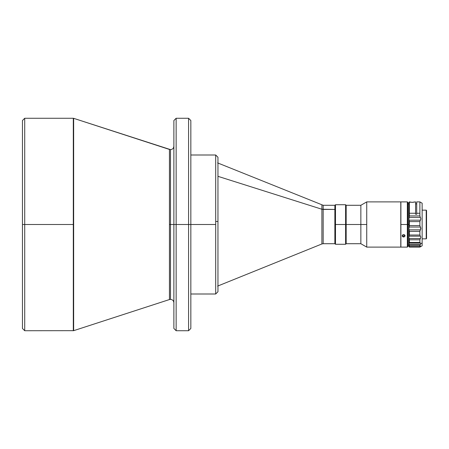 <?xml version="1.0" encoding="UTF-8"?>
<svg xmlns="http://www.w3.org/2000/svg" width="449" height="449" viewBox="0 0 449 449"><rect width="100%" height="100%" fill="white"/><g stroke="black" fill="none" stroke-linecap="round" stroke-linejoin="round"><path stroke-width="0.67" d="M73.305 118.272L24.712 118.272L22.45 120.528L22.45 224.5L24.712 224.5L24.712 118.272L24.712 224.5L73.305 224.5L73.305 118.272L73.653 118.328L73.653 330.672L169.447 299.55L169.447 149.45L73.653 118.328L170.491 149.618C172.551 149.416 173.679 148.288 173.881 146.228M217.619 286.092L321.899 243.959L321.899 209.245L217.956 176.328L321.899 209.245L334.864 209.442L334.864 205.288L323.168 205.288L323.168 239.558M217.619 162.908L323.168 205.288L323.168 209.442L321.899 209.245L321.899 205.041L321.899 239.755M190.836 294L215.694 294L215.694 155L215.694 224.5L190.836 224.5L215.694 224.5L215.694 294L215.694 227.576M176.143 224.5L188.574 224.5L188.574 118.272L190.836 120.528L190.836 224.5L176.143 224.5L176.143 330.728L176.143 224.5L173.881 224.5L173.881 328.472L173.881 120.528L173.881 224.5L176.143 224.5L176.143 118.272L176.143 330.728L173.881 328.472L173.881 224.5L170.491 224.5L170.491 299.382L170.491 224.5L173.881 224.5L173.881 120.528L176.143 118.272L176.143 224.5M334.864 224.5L335.487 224.5L335.487 204.722L335.487 224.5L345.601 224.5L345.601 204.722L345.601 224.5L346.168 224.5L346.168 205.288L346.168 224.5L360.856 224.5L360.856 205.288L360.856 224.5L366.732 224.5L366.732 201.898L366.732 247.102L400.783 247.102L400.783 201.898L366.732 201.898L400.783 201.898L400.783 247.102L366.732 247.102L366.732 224.5L360.856 224.5L360.856 243.712L360.856 224.5L346.168 224.5L346.168 243.712L346.168 224.5L345.601 224.5L345.601 244.278L345.601 224.5L335.487 224.5L335.487 244.278L335.487 224.5L334.92 224.5L334.92 243.712L334.864 224.5M334.92 205.288L334.92 224.5L334.92 205.288L335.487 204.722L345.601 204.722L346.168 205.288L360.856 205.288L366.732 201.898M407.905 246.535L407.905 224.5L408.809 224.5L407.905 224.5L407.905 246.535L407.338 247.102L407.338 224.5L407.338 247.102L400.895 247.102L400.895 224.5L400.783 246.989M407.338 224.5L400.895 224.5L407.905 224.5L407.338 224.5L407.338 201.898L407.338 224.5M403.331 234.58L404.151 234.653L404.914 235.332L404.914 236.264L404.151 236.909L403.067 236.909L402.304 236.264L402.433 235.113L403.331 234.58M404.151 236.909L403.612 236.999L403.612 236.011L404.914 235.276L403.612 236.011L403.612 236.999L403.067 236.909L404.151 236.915L404.914 236.264L404.151 236.915M402.197 235.798L402.613 236.657L402.304 235.327L403.612 234.552L404.611 234.922L404.914 236.264M404.914 235.332L405.02 235.804M407.905 202.465L407.905 224.5L407.905 202.465L407.338 201.898L400.895 201.898L400.895 224.5L400.783 202.011M422.144 238.851L426.213 238.851L426.213 224.5L426.213 238.851L422.144 238.851L426.213 238.851L426.55 238.514L426.55 210.486L426.213 210.149L422.144 210.149L426.213 210.149L426.213 224.5L426.213 210.149L422.144 210.149M426.55 238.514L426.55 224.5L426.213 224.5L426.55 224.5L426.55 210.486M408.809 219.235L408.809 202.482L408.809 228.389L409.084 227.031L420.382 227.031L420.73 229.147L420.382 229.832L409.084 229.832L408.876 229.119L409.37 225.572L409.084 227.031L420.382 227.031L419.882 225.572L409.37 225.572L409.37 221.598L408.809 218.859L409.084 217.423L420.382 217.423L419.882 215.93L420.859 218.859L420.382 220.178L409.084 220.178L409.37 221.598L419.882 221.598L409.37 221.598L409.37 225.572L419.882 225.572L419.882 221.598L420.382 220.178L409.084 220.178L408.876 219.55L409.37 215.93L409.37 201.898L409.37 213.258L415.589 213.258L415.589 214.252L416.717 214.252L416.717 201.91L416.717 213.258L419.882 213.258L419.882 215.93L409.37 215.93L419.882 215.93L419.882 213.258L416.717 213.258L416.717 214.252L415.589 214.252L415.589 213.258L409.37 213.258L409.084 217.423L420.382 217.423L420.859 218.859L419.882 221.598L419.882 225.572L420.859 228.395L419.882 231.342L419.882 235.012L420.859 237.195L419.882 239.805L419.882 242.482L420.859 243.616L422.144 242.976L422.144 203.201L422.144 242.976L420.859 243.616L420.382 244.525L409.084 244.525L409.084 243.111L420.382 243.111L419.927 242.729L409.348 242.729L409.084 243.111L420.382 243.111L420.859 243.616L420.382 244.525L409.084 244.525L409.37 245.401L419.882 245.401L420.382 244.525L419.882 245.401L409.37 245.401L409.37 246.585L419.882 246.585L419.882 245.401L419.882 246.585L409.297 246.664M419.882 213.258L419.882 201.898L419.882 213.258M415.589 206.888L415.589 214.252L415.589 201.898L412.558 202.353L409.488 202.151M414.797 201.938L412.182 202.359L409.595 201.938M419.882 235.012L419.882 231.342L409.37 231.342L409.37 235.012L419.882 235.012L409.37 235.012L409.084 236.163L420.382 236.163L419.882 235.012M420.023 230.562L420.382 229.832L409.084 229.832L409.37 231.342L419.882 231.342L420.023 230.562M419.882 242.482L419.882 239.805L409.37 239.805L409.37 242.482L419.882 242.482L409.348 242.729L419.882 242.482M408.876 237.824L409.084 236.163L420.382 236.163L420.859 237.195L420.382 238.492L409.084 238.492L408.809 237.195L409.37 235.012L409.37 231.342L408.809 228.389L408.809 243.616L409.348 242.729L409.37 239.805L419.882 239.805L420.382 238.492L409.084 238.492L409.37 239.805L408.876 237.824M420.73 246.456L420.382 246.81L409.084 246.81L408.882 246.456M409.084 246.81L420.382 246.81L409.37 247.079L408.809 246.456L409.235 246.967M420.859 246.456L419.882 247.079L409.37 247.079L419.888 247.079M420.382 245.895L420.023 246.282M422.144 245.788L422.144 242.976L422.144 245.799L420.118 246.967M420.382 246.81L420.023 247.023M409.37 246.585L408.809 243.616L408.809 246.529M408.809 245.188L407.905 245.132M415.589 206.697L415.589 201.898M415.589 205.547L415.589 206.327M408.809 218.859L408.831 246.445M403.067 235.921L403.612 236.011L403.067 235.921M402.304 235.282L402.613 235.669L402.304 235.282M407.905 212.259L407.905 212.865M407.905 213.797L407.905 214.111M405.02 201.898L402.304 201.904M188.574 330.728L188.574 118.272L188.574 224.5L190.836 224.5L190.836 328.472L190.836 120.528L190.836 328.472L188.574 330.728L176.143 330.728M217.956 227.475L217.956 291.676L217.956 221.525L215.694 221.424L217.956 221.525L217.956 157.257L215.694 155L190.836 155M217.956 291.676L217.956 157.324M323.168 209.442L323.168 243.712L334.864 243.712L334.864 209.442L323.168 209.442M334.864 243.706L334.864 205.294M170.491 224.5L170.491 149.618L170.491 299.382L170.491 224.5L169.447 224.5L170.491 224.5L170.491 149.618L170.491 224.5M73.653 330.672L73.653 224.5L24.712 224.5L24.712 330.728L73.653 330.672L169.447 299.55L169.447 149.45M73.305 330.728L73.305 118.272L73.305 224.5L73.653 224.5L73.653 118.328M24.712 330.728L24.712 224.5L22.45 224.5L22.45 328.472L24.712 330.728M22.45 120.528L22.45 224.5M176.143 118.272L188.574 118.272M416.717 201.898L419.882 201.898L422.144 203.201M408.809 202.465L409.488 201.898M415.589 203.868L416.717 203.868M408.809 203.868L407.905 203.868M419.995 246.664L409.308 246.664M366.732 247.102L360.856 243.712L346.168 243.712L345.601 244.278L335.487 244.278L334.92 243.712M215.694 294L217.956 291.743M321.899 243.959L323.168 243.712M169.447 299.55L170.491 299.382C172.551 299.584 173.679 300.712 173.881 302.772"/></g></svg>
